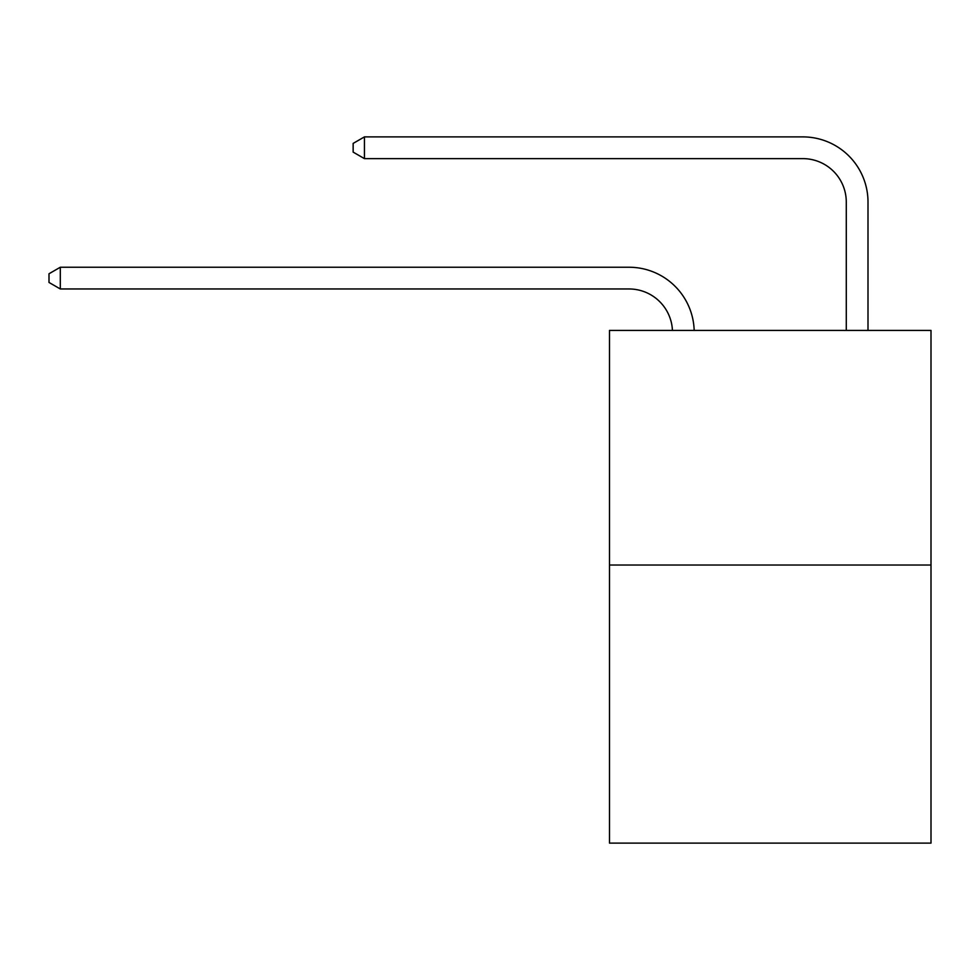 <?xml version="1.0" encoding="UTF-8"?>
<svg xmlns="http://www.w3.org/2000/svg" width="980" height="980" viewBox="0 0 980 980"><rect width="100%" height="100%" fill="white"/><g stroke="black" fill="none" stroke-linecap="round" stroke-linejoin="round"><path stroke-width="1.47" d="M931 565.031L931 330.419L609.487 330.419L609.487 843.106L931 843.106L931 565.031L609.487 565.031M672.439 330.419A43.451 43.451 0 0 0 629.038 288.965A43.451 43.451 0 0 1 672.439 330.419A43.451 43.451 0 0 0 629.038 288.965A43.451 43.451 0 0 1 672.439 330.419A43.451 43.451 0 0 0 629.038 288.965A43.451 43.451 0 0 1 672.439 330.419A43.451 43.451 0 0 0 629.038 288.965A43.451 43.451 0 0 1 672.439 330.419A43.451 43.451 0 0 0 629.038 288.965A43.451 43.451 0 0 1 672.439 330.419A43.451 43.451 0 0 0 629.038 288.965A43.451 43.451 0 0 1 672.439 330.419A43.451 43.451 0 0 0 629.038 288.965A43.451 43.451 0 0 1 672.439 330.419A43.451 43.451 0 0 0 629.038 288.965A43.451 43.451 0 0 1 672.439 330.419A43.451 43.451 0 0 0 629.038 288.965A43.451 43.451 0 0 1 672.439 330.419A43.451 43.451 0 0 0 629.038 288.965A43.451 43.451 0 0 1 672.439 330.419A43.451 43.451 0 0 0 629.038 288.965A43.451 43.451 0 0 1 672.439 330.419A43.451 43.451 0 0 0 629.038 288.965A43.451 43.451 0 0 1 672.439 330.419A43.451 43.451 0 0 0 629.038 288.965A43.451 43.451 0 0 1 672.439 330.419A43.451 43.451 0 0 0 629.038 288.965A43.451 43.451 0 0 1 672.439 330.419A43.451 43.451 0 0 0 629.038 288.965A43.451 43.451 0 0 1 672.439 330.419A43.451 43.451 0 0 0 629.038 288.965A43.451 43.451 0 0 1 672.439 330.419A43.451 43.451 0 0 0 629.038 288.965A43.451 43.451 0 0 1 672.439 330.419A43.451 43.451 0 0 0 629.038 288.965A43.451 43.451 0 0 1 672.439 330.419A43.451 43.451 0 0 0 629.038 288.965A43.451 43.451 0 0 1 672.439 330.419A43.451 43.451 0 0 0 629.038 288.965A43.451 43.451 0 0 1 672.439 330.419A43.451 43.451 0 0 0 629.038 288.965A43.451 43.451 0 0 1 672.439 330.419A43.451 43.451 0 0 0 629.038 288.965A43.451 43.451 0 0 1 672.439 330.419A43.451 43.451 0 0 0 629.038 288.965A43.451 43.451 0 0 1 672.439 330.419A43.451 43.451 0 0 0 629.038 288.965A43.451 43.451 0 0 1 672.439 330.419A43.451 43.451 0 0 0 629.038 288.965A43.451 43.451 0 0 1 672.439 330.419A43.451 43.451 0 0 0 629.038 288.965A43.451 43.451 0 0 1 672.439 330.419A43.451 43.451 0 0 0 629.038 288.965A43.451 43.451 0 0 1 672.439 330.419A43.451 43.451 0 0 0 629.038 288.965L60.295 288.965L49 282.448L49 273.763L60.295 267.246L629.038 267.246A65.17 65.17 0 0 1 694.171 330.419M846.279 330.419L846.279 202.064A43.451 43.451 0 0 0 802.828 158.625L364.438 158.625L353.143 152.108L353.143 143.411L364.438 136.894L802.828 136.894A65.17 65.17 0.4 0 1 867.998 202.064L867.998 330.419M60.295 267.246L629.038 267.246L60.295 267.246L629.038 267.246L60.295 267.246L629.038 267.246L60.295 267.246L629.038 267.246L60.295 267.246L629.038 267.246L60.295 267.246L629.038 267.246L60.295 267.246L629.038 267.246L60.295 267.246L629.038 267.246L60.295 267.246L629.038 267.246L60.295 267.246L629.038 267.246L60.295 267.246L629.038 267.246L60.295 267.246L629.038 267.246L60.295 267.246L629.038 267.246L60.295 267.246L629.038 267.246L60.295 267.246L629.038 267.246L60.295 267.246L629.038 267.246L60.295 267.246L629.038 267.246L60.295 267.246L629.038 267.246L60.295 267.246L629.038 267.246L60.295 267.246L629.038 267.246L60.295 267.246L629.038 267.246L60.295 267.246L629.038 267.246L60.295 267.246L629.038 267.246L60.295 267.246L629.038 267.246L60.295 267.246L629.038 267.246L60.295 267.246L629.038 267.246L60.295 267.246L629.038 267.246L60.295 267.246L60.295 288.965M846.279 202.064A43.451 43.451 -179.6 0 0 802.828 158.625M364.438 158.625L364.438 136.894L802.828 136.894"/></g></svg>
